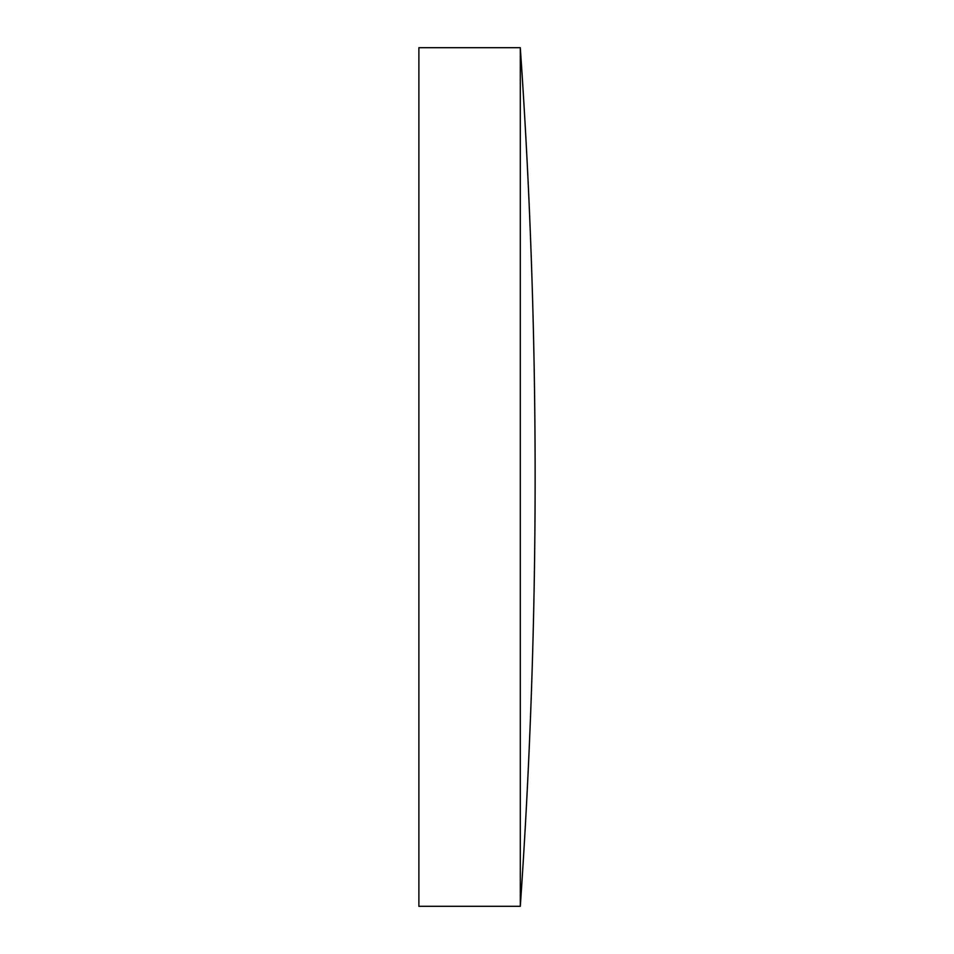 <?xml version="1.0" encoding="UTF-8"?>
<svg xmlns="http://www.w3.org/2000/svg" width="954" height="954" viewBox="0 0 954 954"><rect width="100%" height="100%" fill="white"/><g stroke="black" fill="none" stroke-linecap="round" stroke-linejoin="round"><path stroke-width="1.43" d="M418.878 477L418.878 47.7L520.3 47.7L520.3 906.3L418.878 906.3L418.878 477M520.3 906.3A6220.831 6220.831 0 0 0 520.3 47.7"/></g></svg>
